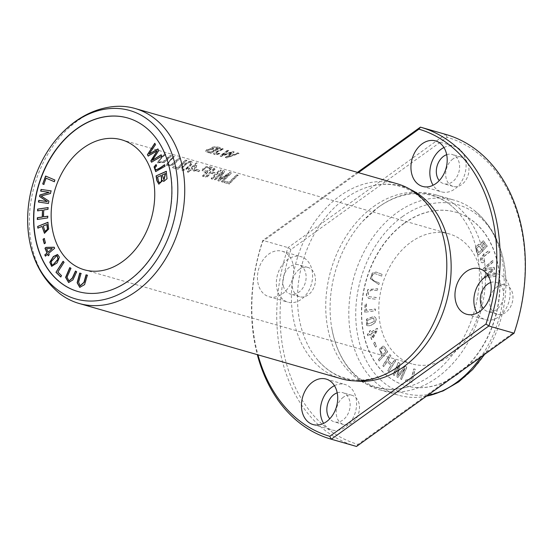 <?xml version="1.0" encoding="UTF-8"?>
<svg xmlns="http://www.w3.org/2000/svg" width="553" height="553" viewBox="0 0 553 553"><rect width="100%" height="100%" fill="white"/><g stroke="black" fill="none" stroke-linecap="round" stroke-linejoin="round"><path stroke-width="0.41" stroke-dasharray="2.77 2.07" d="M127.764 117.996A90.27 67.12 106 0 1 127.867 118.031A90.27 67.12 106 0 1 167.462 223.315A90.27 67.12 106 0 1 78.028 291.549A90.27 67.12 106 0 1 77.918 291.514M341.111 378.722A101.427 75.415 106 0 1 291.41 297.86A101.427 75.415 106 0 1 339.77 196.025A101.427 75.415 106 0 1 397.116 183.762M59.952 293.781A101.427 75.415 106 0 1 30.014 208.585A101.427 75.415 106 0 1 77.703 120.748A101.427 75.415 106 0 1 113.731 106.542M177.99 169.031L172.557 167.476A101.427 75.415 106 0 1 173.58 166.342L177.859 167.573A101.427 75.415 106 0 1 185.746 159.824L186.9 160.149A101.427 75.415 -74 0 0 177.99 169.031L178.087 169.329A101.088 75.167 106 0 1 186.997 160.439L185.849 160.107A101.088 75.167 -74 0 0 177.962 167.863L173.677 166.633A101.088 75.167 -74 0 0 172.66 167.766L178.087 169.329M189.714 161.269L190.799 161.262L192.237 162.105L191.877 163.66L190.578 165.333L185.02 170.006L182.898 170.545L181.128 169.619L181.273 168.202L182.227 166.612L185.462 163.356L188.594 161.538L189.81 161.552L183.955 165.071L181.232 169.909L185.117 170.296L189.098 167.241L191.525 164.614L192.382 162.672L191.649 161.752L189.81 161.552M210.52 153.133L205.529 151.197L206.815 149.607L210.852 148.598L211.046 149.061L206.919 149.891L205.626 151.481L210.617 153.416A101.088 75.167 106 0 1 220.806 148.259C219.175 147.036 211.039 146.192 211.046 149.061L210.942 148.771C210.9 145.923 219.078 146.725 220.702 147.962A101.427 75.415 -74 0 0 210.52 153.133L210.617 153.416M226.481 157.716L225.306 157.384L232.142 152.151L221.11 156.174L219.997 155.856L227.801 150.001L228.956 150.333L221.96 155.199L232.675 151.404L234.064 151.805L227.311 156.741L237.797 152.877L238.979 153.216L226.578 158.006L239.076 153.506L237.901 153.167L227.414 157.024L234.161 152.096L232.778 151.695L222.057 155.49L229.06 150.623L227.905 150.292L220.094 156.14L221.207 156.458L232.239 152.441L225.41 157.667L226.578 158.006M203.587 176.386L202.439 176.054A101.427 75.415 106 0 1 205.993 172.253L202.073 170.462L207.81 166.259L212.497 167.504A101.427 75.415 -74 0 0 203.587 176.386L203.691 176.677A101.088 75.167 106 0 1 212.594 167.794L207.907 166.543L205.792 166.792L203.794 167.891L202.737 168.935L202.142 170.759L203.504 171.789L206.089 172.543A101.088 75.167 -74 0 0 202.536 176.352L203.691 176.677M198.658 171.389L195.382 170.442A101.427 75.415 106 0 1 196.474 169.322L199.751 170.262A101.427 75.415 -74 0 0 198.658 171.389L198.755 171.679A101.088 75.167 106 0 1 199.847 170.552L196.571 169.612A101.088 75.167 -74 0 0 195.479 170.732L198.755 171.679M165.63 154.045A101.427 75.415 -74 0 0 160.418 158.974L158.835 161.02L158.829 161.925L160.446 162.713L162.105 162.478L170.158 155.345L171.312 155.676L164.407 162.188L157.252 162.547L164.476 153.713L165.727 154.328L164.573 153.997L157.349 162.838L164.518 162.471L171.409 155.96L170.262 155.628L164.732 160.944L158.891 162.057L160.515 159.264A101.088 75.167 106 0 1 165.727 154.328M212.324 178.896L211.17 178.564A101.427 75.415 106 0 1 215.304 174.181L210.783 172.882A101.427 75.415 -74 0 0 206.656 177.264L205.502 176.939A101.427 75.415 106 0 1 214.412 168.057L215.566 168.388A101.427 75.415 -74 0 0 211.84 171.838L216.354 173.137A101.427 75.415 106 0 1 220.08 169.681L221.235 170.013A101.427 75.415 -74 0 0 212.324 178.896L212.421 179.186A101.088 75.167 106 0 1 221.331 170.296L220.177 169.971A101.088 75.167 -74 0 0 216.458 173.428L211.937 172.128A101.088 75.167 106 0 1 215.663 168.672L214.509 168.34A101.088 75.167 -74 0 0 205.605 177.23L206.753 177.561A101.088 75.167 106 0 1 210.887 173.172L215.4 174.472A101.088 75.167 -74 0 0 211.274 178.854L212.421 179.186M174.395 156.561A101.427 75.415 -74 0 0 169.19 161.49L167.607 163.543L167.6 164.448L169.211 165.229L170.877 164.994L178.93 157.861L180.084 158.193L173.172 164.704L166.018 165.064L173.248 156.229L174.492 156.845L173.345 156.513L166.121 165.354L173.283 164.988L180.181 158.476L179.027 158.151L170.829 165.34L169.135 165.499L167.628 164.594L169.287 161.78A101.088 75.167 106 0 1 174.492 156.845M229.274 183.762L223.841 182.207A101.427 75.415 106 0 1 224.864 181.073L229.142 182.303A101.427 75.415 106 0 1 237.03 174.554L238.177 174.879A101.427 75.415 -74 0 0 229.274 183.762L229.371 184.059A101.088 75.167 106 0 1 238.281 175.17L237.126 174.838A101.088 75.167 -74 0 0 229.246 182.594L224.96 181.363A101.088 75.167 -74 0 0 223.937 182.497L229.371 184.059M222.506 181.819L221.4 181.502A101.427 75.415 106 0 1 228.949 173.842L218.884 180.783L217.847 180.485L222.741 172.218A101.427 75.415 -74 0 0 215.324 179.76L214.211 179.442A101.427 75.415 106 0 1 223.122 170.559L224.67 171.001L219.555 179.234L229.682 172.439L231.417 172.937A101.427 75.415 -74 0 0 222.506 181.819L222.61 182.117A101.088 75.167 106 0 1 231.513 173.227L229.785 172.73L219.652 179.525L224.767 171.285L223.218 170.842A101.088 75.167 -74 0 0 214.315 179.732L215.421 180.05A101.088 75.167 106 0 1 222.838 172.501L217.951 180.776L218.981 181.073L229.046 174.126A101.088 75.167 -74 0 0 221.497 181.792L222.61 182.117M219.963 153.409L217.129 154.515L215.304 154.605L213.672 153.907L213.831 153.029L222.541 148.494L223.689 148.819C220.239 150.098 217.44 151.626 215.283 153.423C216.14 154.066 217.405 153.928 219.092 153.022L220.066 153.693L219.188 153.305C217.509 154.211 216.244 154.349 215.38 153.706C217.523 151.916 220.329 150.381 223.792 149.116L222.638 148.785L213.817 153.458L213.88 154.328L215.629 154.909L220.066 153.693M188.455 172.038L187.391 171.734A101.427 75.415 106 0 1 189.472 169.46L188.303 169.128A101.427 75.415 106 0 1 189.292 168.091L190.467 168.423A101.427 75.415 106 0 1 196.301 162.852L197.172 163.1L195.306 169.812A101.427 75.415 -74 0 0 194.31 170.849L190.543 169.771A101.427 75.415 -74 0 0 188.455 172.038L188.559 172.336A101.088 75.167 106 0 1 190.64 170.061L194.414 171.14A101.088 75.167 106 0 1 195.403 170.103L197.269 163.391L196.398 163.135A101.088 75.167 -74 0 0 190.564 168.713L189.389 168.382A101.088 75.167 -74 0 0 188.4 169.418L189.575 169.75A101.088 75.167 -74 0 0 187.495 172.024L188.559 172.336M377.457 290.567L371.63 290.042L367.994 292.337L369.197 296.747L376.24 297.486L375.929 299.242L368.768 298.475L366.418 295.171L368.049 289.544L377.768 288.811L377.457 290.567L377.554 288.749L367.835 289.482L366.197 295.108L368.547 298.413L375.715 299.18L376.019 297.424L368.982 296.685L367.78 292.274L371.416 289.979L377.243 290.505M379.254 361.074L378.466 359.816L381.902 356.042L379.579 349.102L383.374 346.116L384.466 346.842L387.715 351.784L379.04 361.012L387.494 351.722L384.245 346.779L383.16 346.054L379.365 349.04L381.688 355.98L378.245 359.754L379.04 361.012M375.446 347.16L373.724 343.067L374.872 342.113L376.593 346.213L375.446 347.16L376.379 346.15L374.651 342.051L373.503 343.005L375.231 347.097M411.874 382.33L405.757 380.872L406.158 379.33L410.983 380.478L413.983 368.934L415.275 369.245L411.874 382.33L415.061 369.183L413.768 368.872L410.761 380.416L405.943 379.268L405.543 380.81L411.66 382.268M485.085 277.882L484.781 276.21L493.152 268.958L483.716 270.23L483.433 268.647L492.951 260.408L493.241 262.053L484.995 268.779L494.188 267.348L494.541 269.325L486.357 276.403L495.488 274.641L495.792 276.32L484.863 277.82L495.571 276.258L495.274 274.578L486.135 276.341L494.327 269.263L493.967 267.286L484.774 268.717L493.027 261.991L492.73 260.345L483.218 268.585L483.495 270.161L492.93 268.896L484.566 276.147L484.863 277.82M401.72 379.524L400.579 378.902L405.045 368.367L397.994 377.505L396.93 376.932L398.72 365.16L394.33 375.528L393.19 374.906L398.437 362.526L400.026 363.39L398.153 375.397L405.183 366.176L406.967 367.144L401.506 379.462L406.745 367.081L404.969 366.114L397.939 375.335L399.805 363.328L398.215 362.464L392.976 374.844L394.116 375.466L398.506 365.098L396.715 376.87L397.78 377.443L404.824 368.305L400.365 378.84L401.506 379.462M365.001 312.321L365.284 304.067L366.508 303.887L366.286 310.392L375.411 309.051L375.356 310.793L364.786 312.258L375.134 310.731L375.197 308.989L366.065 310.33L366.286 303.825L365.07 304.005L364.786 312.258M388.842 371.526L387.84 370.545L391.171 365.346L387.238 361.489L383.906 366.68L382.904 365.699L389.976 354.673L390.978 355.662L388.075 360.19L392.008 364.047L394.911 359.519L395.913 360.508L388.842 371.526L395.699 360.445L394.697 359.457L391.794 363.985L387.853 360.121L390.764 355.6L389.754 354.611L382.683 365.637L383.685 366.618L387.024 361.427L390.957 365.284L387.618 370.482L388.628 371.464M484.801 261.998L482.085 262.786L484.58 261.935L484.234 260.484L482.506 261.12L481.58 259.143C482.942 257.104 485.624 254.76 489.619 252.099L489.059 250.62C482.569 254.387 477.26 260.442 482.168 262.813L482.382 262.875C477.474 260.504 482.783 254.456 489.281 250.682L489.834 252.161C485.838 254.822 483.163 257.166 481.801 259.205L482.728 261.182L484.456 260.546L484.58 261.935M478.601 255.085L476.437 251.332L475.787 246.721L479.119 244.253L479.997 244.751L483.35 240.7L487.269 246.14L478.601 255.085L487.055 246.078L483.135 240.638L479.783 244.689L478.905 244.191L475.573 246.659L476.223 251.269L478.386 255.023M381.75 276.134L375.494 273.749L381.529 276.071L382.109 274.378L375.964 272.021L372.183 273.106L370.296 278.76L378.66 284.429L379.24 282.735C374.913 281.608 372.363 280.094 371.602 278.2C371.81 274.454 373.316 273.037 376.109 273.963L376.33 274.025C373.531 273.099 372.031 274.516 371.816 278.27C372.584 280.157 375.128 281.671 379.462 282.797L378.881 284.491L370.51 278.823L372.397 273.168L376.185 272.083L382.33 274.44L381.529 276.071M404.485 223.059A90.27 67.12 106 0 1 455.52 212.145A90.27 67.12 106 0 1 495.115 317.436A90.27 67.12 106 0 1 405.681 385.662A90.27 67.12 106 0 1 361.448 313.696A90.27 67.12 106 0 1 404.485 223.059M411.038 242.09A67.618 50.275 106 0 1 449.271 233.912A67.618 50.275 106 0 1 478.926 312.784A67.618 50.275 106 0 1 411.937 363.888A67.618 50.275 106 0 1 378.798 309.984A67.618 50.275 106 0 1 411.038 242.09M375.432 317.47C378.632 321.459 371.146 327.127 366.839 325.517L366.625 319.219L374.056 316.454L375.432 317.47L373.842 316.392L366.404 319.157L366.625 325.454L367.351 325.731L366.625 325.454C370.925 327.065 378.418 321.397 375.21 317.408M367.911 335.775L367.531 334.316L369.895 332.892L369.473 331.282L370.586 330.618L371.008 332.222L377.409 328.364L377.727 329.56L372.743 338.837L371.63 339.507L370.282 334.351L367.697 335.712L370.061 334.289L371.416 339.445L372.528 338.775L377.505 329.498L377.194 328.302L370.793 332.159L370.372 330.556L369.259 331.219L369.68 332.83L367.316 334.254L367.697 335.712M343.434 397.144A15.214 11.309 -74 0 0 337.04 417.681A15.214 11.309 -74 0 0 343.634 424.552A15.214 11.309 -74 0 0 358.703 413.05A15.214 11.309 -74 0 0 352.033 395.305A15.214 11.309 -74 0 0 343.434 397.144M452.914 158.994A15.214 11.309 -74 0 0 446.52 179.531A15.214 11.309 -74 0 0 453.114 186.402A15.214 11.309 -74 0 0 468.191 174.9A15.214 11.309 -74 0 0 461.513 157.156A15.214 11.309 -74 0 0 452.914 158.994M373.558 206.58A100.3 74.579 106 0 1 458.34 212.608A100.3 74.579 106 0 1 474.253 311.443A100.3 74.579 106 0 1 408.321 386.761A100.3 74.579 106 0 1 327.77 328.261A100.3 74.579 106 0 1 373.558 206.58M514.235 332.139A159.914 118.902 -74 0 0 447.142 137.275L290.913 249.562A159.914 118.902 -74 0 0 358.005 444.425L514.235 332.139L514.069 333.21M299.415 269.318A15.214 11.309 -74 0 0 293.028 289.855A15.214 11.309 -74 0 0 299.615 296.726A15.214 11.309 -74 0 0 314.692 285.224A15.214 11.309 -74 0 0 308.021 267.479A15.214 11.309 -74 0 0 299.415 269.318M496.926 286.82A15.214 11.309 -74 0 0 490.539 307.357A15.214 11.309 -74 0 0 497.126 314.228A15.214 11.309 -74 0 0 512.202 302.726A15.214 11.309 -74 0 0 505.532 284.982A15.214 11.309 -74 0 0 496.926 286.82M290.913 249.562L288.037 247.62L262.834 240.382L262.661 241.454A159.914 118.902 106 0 0 257.968 354.839M358.005 444.425L356.505 446.458M356.001 446.312A162.278 120.665 106 0 1 288.037 247.62L445.6 134.372L420.398 127.135M447.142 137.275L445.6 134.372M357.459 172.37L262.834 240.382A162.278 120.665 -74 0 0 257.318 354.653M282.417 293.871A23.668 17.599 -74 0 0 293.705 270.113A23.668 17.599 -74 0 0 282.106 251.242A23.668 17.599 -74 0 0 262.634 260.511A23.668 17.599 -74 0 0 258.783 286.053A23.668 17.599 -74 0 0 269.041 296.733A23.668 17.599 -74 0 0 282.417 293.871M355.323 380.899A100.3 74.579 106 0 1 318.556 360.978A100.3 74.579 106 0 1 345.307 198.465A100.3 74.579 106 0 1 368.581 186.824A100.3 74.579 106 0 1 410.319 189.458M358.406 172.64L262.661 241.454M378.446 207.133A101.427 75.415 106 0 1 435.792 194.87A101.427 75.415 106 0 1 480.274 313.171A101.427 75.415 106 0 1 379.787 389.83A101.427 75.415 106 0 1 331.883 328.772A101.427 75.415 106 0 1 362.782 221.2A101.427 75.415 106 0 1 378.446 207.133M426.474 396.169A101.427 75.415 106 0 1 419.817 397.151A101.427 75.415 106 0 1 398.506 395.208A101.427 75.415 106 0 1 348.805 314.346A101.427 75.415 106 0 1 397.165 212.511A101.427 75.415 106 0 1 454.511 200.241A101.427 75.415 106 0 1 473.603 209.912A101.427 75.415 106 0 1 480.875 357.072M402.46 216.61A98.012 72.878 106 0 1 505.898 282.085A98.012 72.878 106 0 1 485.499 353.118A98.012 72.878 106 0 1 368.899 365.305A98.012 72.878 106 0 1 402.46 216.61M404.706 223.122A90.27 67.12 106 0 1 455.741 212.207A90.27 67.12 106 0 1 495.329 317.498A90.27 67.12 106 0 1 405.895 385.724A90.27 67.12 106 0 1 361.662 313.758A90.27 67.12 106 0 1 404.706 223.122M446.686 154.681A15.214 11.309 106 0 1 452.174 154.474A15.214 11.309 106 0 1 458.845 172.218A15.214 11.309 106 0 1 443.769 183.714A15.214 11.309 106 0 1 439.234 180.631M443.941 147.52A23.668 17.599 106 0 1 454.504 146.351A23.668 17.599 106 0 1 464.886 173.953A23.668 17.599 106 0 1 441.439 191.843A23.668 17.599 106 0 1 433.103 185.241M277.689 291.486A23.668 17.599 106 0 1 281.539 265.945A23.668 17.599 106 0 1 301.012 256.675A23.668 17.599 106 0 1 311.387 284.277A23.668 17.599 106 0 1 287.94 302.166A23.668 17.599 106 0 1 277.689 291.486M283.682 287.173A15.214 11.309 106 0 1 286.157 270.756A15.214 11.309 106 0 1 298.675 264.797A15.214 11.309 106 0 1 305.346 282.542A15.214 11.309 106 0 1 290.277 294.037A15.214 11.309 106 0 1 283.682 287.173M334.454 385.662A23.668 17.599 106 0 1 345.024 384.494A23.668 17.599 106 0 1 355.399 412.103A23.668 17.599 106 0 1 331.952 429.992A23.668 17.599 106 0 1 323.623 423.391M337.206 392.83A15.214 11.309 106 0 1 342.687 392.623A15.214 11.309 106 0 1 349.365 410.367A15.214 11.309 106 0 1 334.289 421.863A15.214 11.309 106 0 1 329.747 418.78M487.953 275.339A23.668 17.599 106 0 1 498.523 274.17A23.668 17.599 106 0 1 508.898 301.779A23.668 17.599 106 0 1 485.451 319.669A23.668 17.599 106 0 1 477.115 313.067M490.698 282.507A15.214 11.309 106 0 1 496.186 282.3A15.214 11.309 106 0 1 502.857 300.044A15.214 11.309 106 0 1 487.787 311.539A15.214 11.309 106 0 1 483.246 308.456M51.014 190.896L50.696 193.557L41.364 196.094L49.12 201.181L48.636 203.539L38.648 202.08M49.404 192.403L40.894 191.186M56.524 255.942L51.47 261.548L52.003 264.901M57.609 254.525L59.634 257.228L57.305 262.931L51.761 266.38M57.346 255.977L56.745 256.004M210.264 168.14L206.891 167.269L204.486 168.285L203.684 169.336L203.836 170.075L207.043 171.202A101.427 75.415 106 0 1 210.264 168.14L210.368 168.423A101.088 75.167 -74 0 0 207.14 171.485L203.967 170.393L203.787 169.619L204.631 168.534L206.988 167.552L210.368 168.423M374.146 321.48L367.489 324.141L366.936 320.45L373.489 317.899L374.36 321.542L373.704 317.961L367.151 320.512L367.71 324.203L374.36 321.542M156.015 164.6L156.824 165.935C155.11 167.448 154.819 168.741 155.967 169.806L156.174 169.93M164.483 164.732L165.181 166.322L155.766 171.637M44.302 238.647L45.692 243.002L44.475 243.755M47.109 224.532L43.452 226.011L44.987 231.576M47.904 222.451L48.871 229.094L44.551 233.325M42.249 226.502L38.088 228.182M485.499 245.898L483.018 242.366L482.88 248.601L485.499 245.898L482.658 248.539L482.797 242.304L485.278 245.836M481.857 249.659L479.126 245.857L476.797 248.359L478.877 252.728L481.857 249.659L478.656 252.666L476.582 248.297L478.905 245.795L481.635 249.597M45.802 176.131L55.093 180.078L54.27 181.667M46.3 178.253L43.818 184.412M63.215 261.431L64.272 262.322L58.024 272.035L61.749 275.698L60.913 276.998M218.324 148.163L212.172 148.487L215.207 149.614A101.427 75.415 106 0 1 218.324 148.163L218.428 148.453A101.088 75.167 -74 0 0 215.304 149.904L212.456 148.992L212.297 148.55L213.009 148.045L215.38 147.658L218.428 148.453M214.004 150.222C211.523 148.964 209.269 149.186 207.251 150.893L210.541 152.11A101.427 75.415 106 0 1 214.004 150.222L214.101 150.506A101.088 75.167 -74 0 0 210.638 152.4L207.354 151.176C209.304 149.483 211.557 149.262 214.101 150.506M154.861 143.51L155.704 144.713L149.22 154.176M157.847 148.957L158.946 150.616L152.607 160.349M161.075 154.833L162.029 156.229L151.66 162.084M157.425 150.838L148.377 156.105M165.541 173.566L162.471 174.955L163.902 179.884M161.269 175.495L157.778 177.078L158.504 181.287L159.382 182.428M166.28 171.465L167.22 178.799L163.868 181.446M162.858 180.596L158.932 184.184M372.369 337.399L375.846 330.998L371.395 333.68L372.369 337.399L371.174 333.618L375.625 330.936L372.148 337.337M48.014 207.693L48.173 209.407L43.922 210.029L43.68 216.887M47.71 216.306L47.869 218.02L37.521 219.43M42.699 210.202L37.825 210.914M385.925 351.625L383.582 348.1C380.243 348.079 380.015 350.353 382.897 354.943L385.925 351.625L382.683 354.881C379.8 350.291 380.029 348.01 383.36 348.037L385.704 351.563M382.939 347.809L383.582 348.1L382.939 347.809M87.554 275.235L84.796 284.671L79.874 287.387M81.208 273.493L78.83 282.099L80.233 285.811M194.255 169.515L195.568 164.787A101.427 75.415 -74 0 0 191.532 168.734L194.255 169.515L191.635 169.024A101.088 75.167 106 0 1 195.665 165.071L194.352 169.806M190.944 163.405C190.087 165.43 183.458 172.156 182.594 168.624C183.34 166.177 189.907 160.356 190.944 163.405L190.854 162.61L190.944 163.405M182.594 169.301L182.497 168.333L182.594 169.301M182.497 168.333C183.306 171.879 189.969 165.167 190.84 163.121C189.859 160.059 183.25 165.865 182.497 168.333M75.685 271.17L76.867 271.82L73.093 279.956L68.731 282.59M69.782 267.583L71.157 268.35L67.231 277.164L69.09 280.979M46.57 248.67L48.249 252.099M54.159 247.295L54.816 248.366L48.823 253.419L49.459 254.878L48.339 255.576M47.786 254.297L45.574 256.163M52.417 248.587L46.784 248.732M368.581 186.824C379.552 183.631 390.024 183.472 400.013 186.347C408.397 188.78 415.974 193.253 422.741 199.757C433.987 210.755 441.418 225.776 445.013 244.82M318.556 360.978C326.152 369.515 334.952 375.204 344.941 378.065C353.339 380.457 362.132 380.685 371.319 378.764C386.692 375.411 400.96 366.625 414.114 352.392M331.883 328.772C335.498 347.899 342.971 362.962 354.293 373.959C361.074 380.443 368.664 384.888 377.07 387.294C387.003 390.121 397.42 389.941 408.321 386.761M362.782 221.2L378.162 207.382C406.296 187.025 438.322 189.513 458.34 212.608M379.787 389.83L398.506 395.208M435.792 194.87L454.511 200.241M505.898 282.085C505.172 251.055 494.403 227 473.603 209.912M485.499 353.118L484.718 354.3M426.404 396.218L419.817 397.151M84.284 269.774L411.937 363.888M121.619 139.798L449.271 233.912M461.513 157.156L452.174 154.474M453.114 186.402L443.769 183.714M422.533 186.409L441.439 191.843M435.605 140.918L454.504 146.351M269.041 296.733L287.94 302.166M282.106 251.242L301.012 256.675M308.021 267.479L298.675 264.797M299.615 296.726L290.277 294.037M313.053 424.559L331.952 429.992M326.118 379.068L345.024 384.494M352.033 395.305L342.687 392.623M343.634 424.552L334.289 421.863M466.552 314.235L485.451 319.669M479.617 268.744L498.523 274.17M505.532 284.982L496.186 282.3M497.126 314.228L487.787 311.539"/><path stroke-width="0.83" d="M44.779 254.781L45.353 256.101L47.565 254.235L48.201 255.693L49.238 254.815L48.609 253.357L54.595 248.304L54.125 247.226L46.003 247.364L44.959 248.242L46.991 252.915L44.993 254.843L47.212 252.977L45.18 248.304L46.217 247.433L54.346 247.288M147.416 154.688L148.163 156.043L157.211 150.775L150.817 160.882L151.522 162.16L161.808 156.167L161.075 154.833L152.386 160.287L158.725 150.554L157.847 148.957L148.999 154.114L155.483 144.651L154.736 143.296L147.416 154.688L154.958 143.358M55.971 272.283L60.699 276.935L61.528 275.636L57.809 271.972L64.058 262.26L63.056 261.272L55.971 272.283L63.277 261.334M45.595 176.041L42.712 183.969L43.805 184.439L46.079 178.19L54.263 181.688L54.871 180.015L45.595 176.041M37.652 226.447L37.874 228.119L42.028 226.44L44.447 233.29L48.65 229.032L47.883 222.306L37.652 226.447L48.104 222.368M41.026 189.437L40.673 191.124L49.189 192.333L39.885 194.946L39.56 196.522L47.136 201.555L38.772 200.359L38.427 202.045L48.422 203.476L48.906 201.119L41.143 196.032L50.475 193.495L51.021 190.861L41.026 189.437L51.235 190.923M77.918 291.514A90.27 67.12 106 0 1 33.795 219.506A90.27 67.12 106 0 1 76.832 128.946A90.27 67.12 106 0 1 127.764 117.996M83.385 147.976A67.618 50.275 106 0 1 121.619 139.798A67.618 50.275 106 0 1 151.273 218.67A67.618 50.275 106 0 1 84.284 269.774A67.618 50.275 106 0 1 51.146 215.87A67.618 50.275 106 0 1 83.385 147.976M59.42 257.166L57.505 254.491L53.365 256.523L49.791 262.205L51.65 266.352L57.083 262.869L59.42 257.166M156.015 164.6L154.073 166.854L155.656 171.61L164.96 166.259L164.483 164.732C160.605 167.732 157.695 169.398 155.746 169.743C154.605 168.679 154.888 167.386 156.61 165.872L156.015 164.6M156.174 169.93L155.746 169.743M43.037 239.235L44.261 243.693L45.47 242.94L44.254 238.481L43.037 239.235L44.468 238.543M156.091 175.909L156.858 180.665L158.822 184.149L162.637 180.534L163.75 181.412L167.006 178.737L166.259 171.312L156.091 175.909L166.474 171.375M37.666 209.096L37.604 210.852L42.484 210.14L42.242 217.004L37.362 217.709L37.3 219.458L47.655 217.958L47.71 216.209L43.466 216.824L43.708 209.96L47.959 209.345L48.014 207.596L37.666 209.096L48.235 207.658M86.047 274.82L83.945 282.334L80.123 285.783L78.595 282.127L80.987 273.431L79.708 273.078L77.137 282.756L79.763 287.36L84.581 284.608L87.333 275.173L86.047 274.82L87.554 275.235M75.491 271.053L72.27 278.083L68.987 280.952L66.989 277.191L70.936 268.281L69.782 267.583L65.579 277.385L68.627 282.555L72.878 279.894L76.646 271.758L75.491 271.053M48.049 150.575C55.625 138.858 64.687 129.188 75.222 121.556C87.222 112.93 100.058 107.925 113.731 106.542A101.427 75.415 106 0 1 135.043 108.485L397.116 183.762A101.427 75.415 106 0 1 445.013 244.82A101.427 75.415 106 0 1 414.114 352.392A101.427 75.415 106 0 1 341.111 378.722L79.044 303.445A101.427 75.415 106 0 1 59.952 293.781C39.145 276.694 28.383 252.631 27.65 221.601A98.012 72.878 106 0 1 48.049 150.575A98.012 72.878 106 0 1 74.372 122.372A98.012 72.878 106 0 1 175.218 165.243A98.012 72.878 106 0 1 113.282 296.774A98.012 72.878 106 0 1 27.65 221.601M135.043 108.485A101.427 75.415 106 0 1 179.525 226.785A101.427 75.415 106 0 1 79.044 303.445M257.318 354.653A162.278 120.665 -74 0 0 331.047 439.144A162.278 120.665 -74 0 0 331.295 439.22L356.505 446.458A162.278 120.665 106 0 1 356.25 446.389A162.278 120.665 106 0 1 356.001 446.312M445.6 134.372A162.278 120.665 106 0 1 445.856 134.441A162.278 120.665 106 0 1 514.069 333.21L488.866 325.973A162.278 120.665 -74 0 0 420.646 127.204A162.278 120.665 -74 0 0 420.398 127.135L418.898 129.16A159.914 118.902 106 0 1 485.99 324.023L488.866 325.973L331.295 439.22L329.761 436.317A159.914 118.902 106 0 1 257.968 354.839M479.928 311.374A23.668 17.599 -74 0 0 491.216 287.608A23.668 17.599 -74 0 0 479.617 268.744A23.668 17.599 -74 0 0 460.144 278.014A23.668 17.599 -74 0 0 456.294 303.556A23.668 17.599 -74 0 0 466.552 314.235A23.668 17.599 -74 0 0 479.928 311.374M326.436 421.697A23.668 17.599 -74 0 0 337.717 397.932A23.668 17.599 -74 0 0 326.118 379.068A23.668 17.599 -74 0 0 306.645 388.337A23.668 17.599 -74 0 0 302.795 413.879A23.668 17.599 -74 0 0 313.053 424.559A23.668 17.599 -74 0 0 326.436 421.697M435.916 183.548A23.668 17.599 -74 0 0 447.197 159.789A23.668 17.599 -74 0 0 435.605 140.918A23.668 17.599 -74 0 0 416.132 150.188A23.668 17.599 -74 0 0 412.282 175.73A23.668 17.599 -74 0 0 422.533 186.409A23.668 17.599 -74 0 0 435.916 183.548M410.319 189.458A100.3 74.579 106 0 1 446.008 303.327A100.3 74.579 106 0 1 355.323 380.899M418.898 129.16L358.406 172.64M329.761 436.317L485.99 324.023M76.618 128.884A90.27 67.12 106 0 1 127.653 117.969A90.27 67.12 106 0 1 167.241 223.253A90.27 67.12 106 0 1 77.814 291.486A90.27 67.12 106 0 1 33.574 219.52A90.27 67.12 106 0 1 76.618 128.884M480.875 357.072A101.427 75.415 106 0 1 426.474 396.169M356.505 446.458L514.069 333.21M420.398 127.135L357.459 172.37M439.234 180.631A15.214 11.309 106 0 1 437.181 176.849A15.214 11.309 106 0 1 446.686 154.681M433.103 185.241A23.668 17.599 106 0 1 431.181 181.163A23.668 17.599 106 0 1 443.941 147.52M323.623 423.391A23.668 17.599 106 0 1 321.701 419.312A23.668 17.599 106 0 1 334.454 385.662M329.747 418.78A15.214 11.309 106 0 1 327.694 414.999A15.214 11.309 106 0 1 337.206 392.83M477.115 313.067A23.668 17.599 106 0 1 475.2 308.989A23.668 17.599 106 0 1 487.953 275.339M483.246 308.456A15.214 11.309 106 0 1 481.193 304.675A15.214 11.309 106 0 1 490.698 282.507M40.894 191.186L41.24 189.499M38.641 202.108L38.986 200.421L47.358 201.617L39.781 196.585L40.106 195.009L49.189 192.333M52.003 264.901L52.964 264.928L58.176 259.288L57.346 255.977M52.742 264.866L51.892 264.88L51.201 261.597L56.524 255.942L57.236 255.942L57.961 259.219L52.964 264.928M51.761 266.38L50.012 262.267L53.496 256.668L57.609 254.525M155.766 171.637L154.294 166.916L156.229 164.663M155.967 169.806C157.909 169.46 160.819 167.794 164.697 164.794M44.475 243.755L43.252 239.297M43.238 225.949L47.109 224.532L47.641 229.357L45.09 231.61L43.238 225.949M46.894 224.47L47.42 229.295L44.876 231.548M38.088 228.182L37.874 226.509M42.028 226.44L44.551 233.325M42.712 183.969L45.816 176.103M54.477 181.75L46.079 178.19M44.026 184.502L42.934 184.031M60.913 276.998L56.192 272.346M148.377 156.105L147.637 154.75M148.999 154.114L158.068 149.02M152.386 160.287L161.296 154.895M151.736 162.223L151.038 160.944L157.211 150.775M162.25 174.893L165.541 173.566L164.013 179.919L162.25 174.893M161.054 175.432C162.077 180.969 161.296 183.174 158.718 182.048L157.557 177.015L161.269 175.495C162.292 181.031 161.517 183.237 158.932 182.11M158.932 184.184L157.073 180.727L156.312 175.972M162.637 180.534L163.868 181.446M159.382 182.428L158.718 182.048M165.326 173.504L163.792 179.856M37.825 210.914L37.887 209.158M43.466 216.824L47.931 216.271M37.521 219.52L37.583 217.771L42.457 217.066L42.484 210.14M80.233 285.811L84.16 282.396L86.268 274.882M79.708 273.078L81.208 273.493M79.874 287.387L77.358 282.749L79.922 273.141M69.09 280.979L72.484 278.145L75.706 271.115M68.731 282.59L65.807 277.399L69.975 267.7M48.035 252.037L46.57 248.67L52.196 248.525L48.249 252.099L52.196 248.525M45.574 256.163L44.993 254.843M48.415 255.756L47.565 254.235M420.646 127.204L445.856 134.441M331.047 439.144L356.25 446.389M484.718 354.3L472.691 369.508L458.651 381.909L443.043 390.964L426.404 396.218"/></g></svg>
